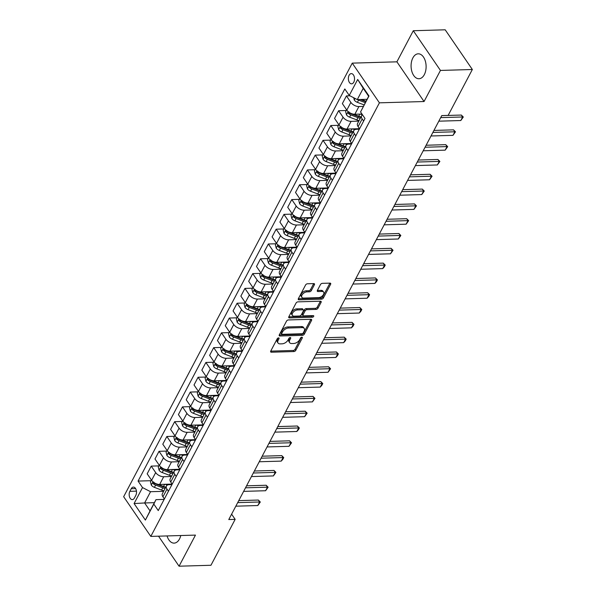<?xml version="1.0" encoding="UTF-8"?>
<svg xmlns="http://www.w3.org/2000/svg" width="596" height="596" viewBox="0 0 596 596"><rect width="100%" height="100%" fill="white"/><g stroke="black" fill="none" stroke-linecap="round" stroke-linejoin="round"><path stroke-width="0.89" d="M278.555 337.887A1.095 0.641 145.6 0 0 277.244 338.729L270.733 351.081A1.572 0.916 145.6 0 0 270.688 351.931A1.572 0.916 145.6 0 0 271.374 352.206L293.91 351.551A1.572 0.916 145.6 0 0 295.772 350.351L302.291 337.999A1.095 0.641 145.6 0 0 302.321 337.403A1.095 0.641 145.6 0 0 301.844 337.209A1.095 0.641 145.6 0 0 300.533 338.044L299.691 339.645A5.021 2.92 145.6 0 1 293.724 343.482L291.846 343.542A5.021 2.92 145.6 0 1 289.663 342.655A5.021 2.92 145.6 0 1 289.805 339.936L290.647 338.334A1.095 0.641 145.6 0 0 290.677 337.738A1.095 0.641 145.6 0 0 290.2 337.545A1.095 0.641 145.6 0 0 288.889 338.386L288.047 339.988A5.021 2.92 145.6 0 1 282.079 343.825L280.202 343.877A5.021 2.92 145.6 0 1 278.019 342.991A5.021 2.92 145.6 0 1 278.161 340.279L279.002 338.677A1.095 0.641 145.6 0 0 279.032 338.081A1.095 0.641 145.6 0 0 278.555 337.887M412.872 57.909A12.471 7.51 -91.7 0 0 411.851 71.431A12.471 7.51 -91.7 0 0 418.966 78.739A12.471 7.51 -91.7 0 0 424.322 74.649A12.471 7.51 -91.7 0 0 425.343 61.12A12.471 7.51 -91.7 0 0 418.236 53.811A12.471 7.51 -91.7 0 0 412.872 57.909M167.051 535.931A12.471 7.51 -91.7 0 0 174.129 543.12A12.471 7.51 -91.7 0 0 179.485 539.022A12.471 7.51 -91.7 0 0 180.767 535.536M349.092 75.29A5.118 3.084 -91.7 0 0 348.675 80.84A5.118 3.084 -91.7 0 0 351.595 83.842A5.118 3.084 -91.7 0 0 353.793 82.159A5.118 3.084 -91.7 0 0 354.21 76.608A5.118 3.084 -91.7 0 0 351.29 73.613A5.118 3.084 -91.7 0 0 349.092 75.29M314.412 284.717A1.572 0.916 145.6 0 0 314.457 283.867A1.572 0.916 145.6 0 0 313.772 283.592L307.454 283.778A1.572 0.916 145.6 0 0 305.584 284.977L298.35 298.7A1.572 0.916 145.6 0 0 298.313 299.55A1.572 0.916 145.6 0 0 298.991 299.825L321.527 299.17A1.572 0.916 145.6 0 0 323.397 297.97L330.631 284.247A1.572 0.916 145.6 0 0 330.668 283.398A1.572 0.916 145.6 0 0 329.99 283.122L322.354 283.346A1.572 0.916 145.6 0 0 320.484 284.545L317.392 290.416A1.572 0.916 145.6 0 0 317.348 291.265A1.572 0.916 145.6 0 0 318.033 291.541L321.818 291.429A4.194 2.444 145.6 0 1 323.643 292.167A4.194 2.444 145.6 0 1 322.712 295.571A4.194 2.444 145.6 0 1 318.54 297.65L303.699 298.082A4.194 2.444 145.6 0 1 301.874 297.344A4.194 2.444 145.6 0 1 302.805 293.947A4.194 2.444 145.6 0 1 306.977 291.861L309.451 291.794A1.572 0.916 145.6 0 0 311.321 290.595L314.412 284.717L313.682 283.644A1.572 0.916 145.6 0 0 313.705 283.592M424.054 101.529L440.451 70.432L472.345 69.501L445.19 29.8L413.296 30.731L396.899 61.828L352.258 63.131L379.414 102.832L424.054 101.529L396.899 61.828M158.529 536.184L179.061 566.2L195.458 535.104L150.81 536.407L379.414 102.832M179.061 566.2L210.954 565.269L235.159 519.362L231.613 514.177M472.345 69.501L448.14 115.401L441.763 115.587L228.775 519.548L235.159 519.362M288.382 319.94A1.572 0.916 145.6 0 0 286.52 321.14L279.286 334.863A1.572 0.916 145.6 0 0 279.241 335.712A1.572 0.916 145.6 0 0 279.926 335.988L302.463 335.332A1.572 0.916 145.6 0 0 304.325 334.132L311.559 320.41A1.572 0.916 145.6 0 0 311.604 319.56A1.572 0.916 145.6 0 0 310.926 319.285L288.382 319.94M288.822 316.781L296.056 303.059A1.572 0.916 145.6 0 1 297.918 301.859L320.454 301.204A1.572 0.916 145.6 0 1 321.14 301.479A1.572 0.916 145.6 0 1 321.095 302.328L317.996 308.199A1.572 0.916 145.6 0 1 316.133 309.399L306.992 309.667A1.572 0.916 145.6 0 0 305.13 310.866L303.073 314.762A1.572 0.916 145.6 0 0 303.029 315.612A1.572 0.916 145.6 0 0 303.714 315.887L313.228 315.612A1.095 0.641 145.6 0 1 313.705 315.805A1.095 0.641 145.6 0 1 313.466 316.692A1.095 0.641 145.6 0 1 312.371 317.236L289.455 317.906A1.572 0.916 145.6 0 1 288.777 317.631A1.572 0.916 145.6 0 1 288.822 316.781M134.428 497.98L135.799 495.373A4.954 2.987 -91.7 0 0 136.208 489.994A4.954 2.987 -91.7 0 0 133.377 487.088A4.954 2.987 -91.7 0 0 131.247 488.72L129.876 491.327A4.954 2.987 -91.7 0 0 129.466 496.699A4.954 2.987 -91.7 0 0 132.297 499.604A4.954 2.987 -91.7 0 0 134.428 497.98M352.258 63.131L123.655 496.706L150.81 536.407M154.386 502.674L144.619 502.964L150.05 510.899L155.981 499.649L153.813 504.089L158.253 510.578L364.998 118.462L360.558 111.974L368.656 96.276L363.225 88.342L357.287 99.592L367.054 99.309M153.813 504.089L145.387 520.085L134.085 503.56L142.511 487.565L150.55 491.707L163.617 491.327M151.004 480.696L138.071 481.076L142.511 487.565M138.071 481.076L344.808 88.96L349.249 95.449L357.682 79.462L368.984 95.978L360.558 111.974M440.451 70.432L413.296 30.731M150.55 491.707L144.619 502.964L134.085 503.56M349.941 95.807L346.425 95.911L350.865 102.4A6.392 3.494 27.8 0 0 358.904 106.542L363.307 106.416M346.425 95.911L342.365 103.615L346.805 110.104A6.392 3.494 27.8 0 0 354.844 114.246L361.966 114.037M346.187 110.498L338.617 110.722L343.058 117.211A6.392 3.494 27.8 0 0 351.096 121.353L358.799 121.13M338.617 110.722L334.557 118.418L338.997 124.914A6.392 3.494 27.8 0 0 347.036 129.056L359.515 128.691M338.379 125.309L330.81 125.525L335.25 132.021A6.392 3.494 27.8 0 0 343.289 136.164L350.992 135.933M330.81 125.525L326.75 133.228L331.19 139.717A6.392 3.494 27.8 0 0 339.228 143.859L351.707 143.494M330.579 140.112L323.002 140.336L327.442 146.825A6.392 3.494 27.8 0 0 335.481 150.967L343.184 150.743M323.002 140.336L318.942 148.031L323.382 154.528A6.392 3.494 27.8 0 0 331.421 158.67L343.899 158.305M322.771 154.923L315.195 155.146L319.635 161.635A6.392 3.494 27.8 0 0 327.673 165.777L335.377 165.554M315.195 155.146L311.134 162.842L315.575 169.331A6.392 3.494 27.8 0 0 323.613 173.481L336.092 173.116M314.964 169.733L307.387 169.949L311.827 176.446A6.392 3.494 27.8 0 0 319.866 180.588L327.569 180.357M307.387 169.949L303.327 177.653L307.767 184.142A6.392 3.494 27.8 0 0 315.805 188.284L328.284 187.919M307.156 184.536L299.579 184.76L304.02 191.249A6.392 3.494 27.8 0 0 312.058 195.391L319.761 195.168M299.579 184.76L295.519 192.456L299.959 198.952A6.392 3.494 27.8 0 0 307.998 203.094L320.477 202.729M299.348 199.347L291.772 199.563L296.212 206.06A6.392 3.494 27.8 0 0 304.251 210.202L311.954 209.978M291.772 199.563L287.712 207.266L292.152 213.755A6.392 3.494 27.8 0 0 300.19 217.898L312.669 217.533M291.541 214.15L283.964 214.374L288.404 220.863A6.392 3.494 27.8 0 0 296.443 225.012L304.146 224.781M283.964 214.374L279.904 222.077L284.344 228.566A6.392 3.494 27.8 0 0 292.383 232.708L304.861 232.343M283.733 228.961L276.157 229.184L280.597 235.673A6.392 3.494 27.8 0 0 288.635 239.815L296.339 239.592M276.157 229.184L272.096 236.88L276.537 243.377A6.392 3.494 27.8 0 0 284.575 247.519L297.054 247.154M275.926 243.771L268.349 243.988L272.789 250.484A6.392 3.494 27.8 0 0 280.828 254.626L288.531 254.403M268.349 243.988L264.289 251.691L268.729 258.18A6.392 3.494 27.8 0 0 276.767 262.322L289.246 261.957M268.118 258.575L260.541 258.798L264.982 265.287A6.392 3.494 27.8 0 0 273.02 269.429L280.723 269.206M260.541 258.798L256.481 266.501L260.921 272.99A6.392 3.494 27.8 0 0 268.96 277.133L281.439 276.767M260.31 273.385L252.734 273.609L257.174 280.098A6.392 3.494 27.8 0 0 265.213 284.24L272.916 284.016M252.734 273.609L248.674 281.305L253.114 287.801A6.392 3.494 27.8 0 0 261.152 291.943L273.639 291.578M252.503 288.196L244.926 288.412L249.366 294.908A6.392 3.494 27.8 0 0 257.405 299.05L265.108 298.827M244.926 288.412L240.866 296.115L245.306 302.604A6.392 3.494 27.8 0 0 253.345 306.746L265.831 306.381M244.695 302.999L237.119 303.222L241.559 309.711A6.392 3.494 27.8 0 0 249.597 313.854L257.301 313.63M237.119 303.222L233.058 310.926L237.499 317.415A6.392 3.494 27.8 0 0 245.537 321.557L258.023 321.192M236.888 317.81L229.311 318.033L233.751 324.522A6.392 3.494 27.8 0 0 241.79 328.664L249.493 328.441M229.311 318.033L225.251 325.729L229.691 332.225A6.392 3.494 27.8 0 0 237.73 336.368L250.216 336.002M229.08 332.62L221.503 332.836L225.944 339.333A6.392 3.494 27.8 0 0 233.982 343.475L241.685 343.244M221.503 332.836L217.443 340.54L221.883 347.028A6.392 3.494 27.8 0 0 229.922 351.171L242.408 350.806M221.272 347.423L213.696 347.647L218.136 354.136A6.392 3.494 27.8 0 0 226.175 358.278L233.878 358.054M213.696 347.647L209.636 355.35L214.076 361.839A6.392 3.494 27.8 0 0 222.114 365.981L234.6 365.616M213.465 362.234L205.888 362.457L210.328 368.946A6.392 3.494 27.8 0 0 218.367 373.089L226.07 372.865M205.888 362.457L201.828 370.153L206.268 376.642A6.392 3.494 27.8 0 0 214.307 380.792L226.793 380.427M205.657 377.045L198.081 377.261L202.521 383.757A6.392 3.494 27.8 0 0 210.559 387.899L218.263 387.668M198.081 377.261L194.02 384.964L198.461 391.453A6.392 3.494 27.8 0 0 206.499 395.595L218.985 395.23M197.85 391.848L190.273 392.071L194.713 398.56A6.392 3.494 27.8 0 0 202.752 402.702L210.455 402.479M190.273 392.071L186.213 399.767L190.653 406.263A6.392 3.494 27.8 0 0 198.691 410.406L211.178 410.041M190.042 406.658L182.465 406.882L186.906 413.371A6.392 3.494 27.8 0 0 194.944 417.513L202.647 417.289M182.465 406.882L178.405 414.578L182.845 421.067A6.392 3.494 27.8 0 0 190.884 425.209L203.37 424.851M182.234 421.461L174.658 421.685L179.098 428.174A6.392 3.494 27.8 0 0 187.137 432.323L194.84 432.093M174.658 421.685L170.598 429.388L175.038 435.877A6.392 3.494 27.8 0 0 183.076 440.019L195.562 439.654M174.427 436.272L166.85 436.495L171.29 442.984A6.392 3.494 27.8 0 0 179.329 447.127L187.04 446.903M166.85 436.495L162.79 444.191L167.23 450.688A6.392 3.494 27.8 0 0 175.269 454.83L187.755 454.465M166.619 451.083L159.043 451.299L163.483 457.795A6.392 3.494 27.8 0 0 171.521 461.937L179.232 461.714M159.043 451.299L154.982 459.002L159.423 465.491A6.392 3.494 27.8 0 0 167.461 469.633L179.947 469.268M158.812 465.886L151.235 466.109L155.675 472.598A6.392 3.494 27.8 0 0 163.714 476.74L171.424 476.517M151.235 466.109L147.175 473.813L151.615 480.302A6.392 3.494 27.8 0 0 159.654 484.444L172.14 484.079M164.146 499.411L155.981 499.649M171.953 484.6L169.145 484.682A6.392 3.494 27.8 0 0 166.426 485.993A6.392 3.494 27.8 0 0 166.984 489.122L168.445 491.26M179.761 469.797L176.952 469.879A6.392 3.494 27.8 0 0 174.233 471.183A6.392 3.494 27.8 0 0 174.784 474.319L176.252 476.45M187.569 454.986L184.76 455.068A6.392 3.494 27.8 0 0 182.041 456.38A6.392 3.494 27.8 0 0 182.592 459.509L184.06 461.647M195.376 440.176L192.568 440.258A6.392 3.494 27.8 0 0 189.848 441.569A6.392 3.494 27.8 0 0 190.4 444.698L191.867 446.836M203.184 425.373L200.375 425.455A6.392 3.494 27.8 0 0 197.656 426.758A6.392 3.494 27.8 0 0 198.207 429.895L199.675 432.025M210.991 410.562L208.183 410.644A6.392 3.494 27.8 0 0 205.464 411.955A6.392 3.494 27.8 0 0 206.015 415.084L207.475 417.222M218.799 395.751L215.99 395.833A6.392 3.494 27.8 0 0 213.271 397.145A6.392 3.494 27.8 0 0 213.822 400.274L215.283 402.412M226.607 380.948L223.798 381.03A6.392 3.494 27.8 0 0 221.079 382.334A6.392 3.494 27.8 0 0 221.63 385.47L223.09 387.601M234.414 366.138L231.606 366.22A6.392 3.494 27.8 0 0 228.886 367.531A6.392 3.494 27.8 0 0 229.438 370.66L230.898 372.798M242.222 351.327L239.413 351.409A6.392 3.494 27.8 0 0 236.694 352.72A6.392 3.494 27.8 0 0 237.245 355.849L238.705 357.987M250.029 336.524L247.221 336.606A6.392 3.494 27.8 0 0 244.502 337.91A6.392 3.494 27.8 0 0 245.053 341.046L246.513 343.184M257.837 321.713L255.028 321.795A6.392 3.494 27.8 0 0 252.309 323.106A6.392 3.494 27.8 0 0 252.86 326.236L254.321 328.374M265.645 306.903L262.836 306.985A6.392 3.494 27.8 0 0 260.117 308.296A6.392 3.494 27.8 0 0 260.668 311.432L262.128 313.563M273.445 292.1L270.644 292.182A6.392 3.494 27.8 0 0 267.924 293.493A6.392 3.494 27.8 0 0 268.476 296.622L269.936 298.76M281.252 277.289L278.451 277.371A6.392 3.494 27.8 0 0 275.732 278.682A6.392 3.494 27.8 0 0 276.283 281.811L277.743 283.949M289.06 262.486L286.259 262.568A6.392 3.494 27.8 0 0 283.54 263.872A6.392 3.494 27.8 0 0 284.091 267.008L285.551 269.139M296.868 247.675L294.066 247.757A6.392 3.494 27.8 0 0 291.347 249.068A6.392 3.494 27.8 0 0 291.898 252.197L293.359 254.336M304.675 232.865L301.874 232.947A6.392 3.494 27.8 0 0 299.155 234.258A6.392 3.494 27.8 0 0 299.706 237.387L301.166 239.525M312.483 218.061L309.682 218.143A6.392 3.494 27.8 0 0 306.955 219.447A6.392 3.494 27.8 0 0 307.514 222.584L308.974 224.714M320.29 203.251L317.489 203.333A6.392 3.494 27.8 0 0 314.762 204.644A6.392 3.494 27.8 0 0 315.321 207.773L316.781 209.911M328.098 188.44L325.297 188.522A6.392 3.494 27.8 0 0 322.57 189.833A6.392 3.494 27.8 0 0 323.129 192.962L324.589 195.101M335.906 173.637L333.104 173.719A6.392 3.494 27.8 0 0 330.378 175.023A6.392 3.494 27.8 0 0 330.936 178.159L332.397 180.29M343.713 158.827L340.912 158.909A6.392 3.494 27.8 0 0 338.185 160.22A6.392 3.494 27.8 0 0 338.744 163.349L340.204 165.487M351.521 144.016L348.72 144.098A6.392 3.494 27.8 0 0 345.993 145.409A6.392 3.494 27.8 0 0 346.552 148.538L348.012 150.676M359.328 129.213L356.527 129.295A6.392 3.494 27.8 0 0 353.8 130.599A6.392 3.494 27.8 0 0 354.359 133.735L355.819 135.873M166.426 485.993L162.365 493.689A6.392 3.494 27.8 0 0 162.924 496.826L164.384 498.964M174.233 471.183L170.173 478.886A6.392 3.494 27.8 0 0 170.732 482.015L172.192 484.153M182.041 456.38L177.981 464.075A6.392 3.494 27.8 0 0 178.539 467.212L179.999 469.343M189.848 441.569L185.788 449.272A6.392 3.494 27.8 0 0 186.339 452.401L187.807 454.539M197.656 426.758L193.596 434.462A6.392 3.494 27.8 0 0 194.147 437.591L195.615 439.729M205.464 411.955L201.403 419.651A6.392 3.494 27.8 0 0 201.955 422.788L203.422 424.918M213.271 397.145L209.211 404.848A6.392 3.494 27.8 0 0 209.762 407.977L211.23 410.115M221.079 382.334L217.019 390.037A6.392 3.494 27.8 0 0 217.57 393.166L219.03 395.304M228.886 367.531L224.826 375.227A6.392 3.494 27.8 0 0 225.377 378.363L226.838 380.494M236.694 352.72L232.634 360.424A6.392 3.494 27.8 0 0 233.185 363.553L234.645 365.691M244.502 337.91L240.441 345.613A6.392 3.494 27.8 0 0 240.993 348.742L242.453 350.88M252.309 323.106L248.249 330.802A6.392 3.494 27.8 0 0 248.8 333.939L250.26 336.07M260.117 308.296L256.056 315.999A6.392 3.494 27.8 0 0 256.608 319.128L258.068 321.266M267.924 293.493L263.864 301.189A6.392 3.494 27.8 0 0 264.415 304.318L265.876 306.456M275.732 278.682L271.672 286.378A6.392 3.494 27.8 0 0 272.223 289.514L273.683 291.653M283.54 263.872L279.479 271.575A6.392 3.494 27.8 0 0 280.031 274.704L281.491 276.842M291.347 249.068L287.287 256.764A6.392 3.494 27.8 0 0 287.838 259.901L289.298 262.031M299.155 234.258L295.095 241.961A6.392 3.494 27.8 0 0 295.646 245.09L297.106 247.228M306.955 219.447L302.902 227.15A6.392 3.494 27.8 0 0 303.453 230.28L304.914 232.418M314.762 204.644L310.71 212.34A6.392 3.494 27.8 0 0 311.261 215.476L312.721 217.607M322.57 189.833L318.51 197.537A6.392 3.494 27.8 0 0 319.069 200.666L320.529 202.804M330.378 175.023L326.317 182.726A6.392 3.494 27.8 0 0 326.876 185.855L328.336 187.993M338.185 160.22L334.125 167.916A6.392 3.494 27.8 0 0 334.684 171.052L336.144 173.183M345.993 145.409L341.933 153.112A6.392 3.494 27.8 0 0 342.491 156.241L343.952 158.38M353.8 130.599L349.74 138.302A6.392 3.494 27.8 0 0 350.299 141.431L351.759 143.569M362.554 114.894A6.392 3.494 27.8 0 0 361.608 115.795L357.548 123.491A6.392 3.494 27.8 0 0 358.107 126.628L359.567 128.758M361.608 115.795A6.392 3.494 27.8 0 0 362.167 118.924L363.627 121.062M357.287 99.592L349.249 95.449M150.05 510.899L145.387 520.085M357.682 79.462L363.225 88.342M278.049 338.014L277.423 339.206A5.021 2.92 145.6 0 0 277.289 341.918L278.019 342.991M289.663 342.655L288.933 341.582A5.021 2.92 145.6 0 1 289.067 338.863L289.693 337.671M270.711 351.133L293.18 350.478A1.572 0.916 145.6 0 0 295.042 349.278L301.338 337.336M279.263 334.915L301.732 334.259A1.572 0.916 145.6 0 0 303.595 333.06L310.829 319.337A1.572 0.916 145.6 0 0 310.851 319.285M281.714 333.529A1.095 0.641 145.6 0 0 281.685 334.125A1.095 0.641 145.6 0 0 282.161 334.319L301.941 333.745A1.095 0.641 145.6 0 0 303.252 332.903L304.139 331.22A5.021 2.92 145.6 0 0 304.273 328.5A5.021 2.92 145.6 0 0 302.09 327.614L288.568 328.009A5.021 2.92 145.6 0 0 282.601 331.845L281.714 333.529L280.977 332.456A1.095 0.641 145.6 0 0 280.947 333.052L281.685 334.125M304.273 328.5L303.543 327.428A5.021 2.92 145.6 0 0 301.36 326.541L302.09 327.614M280.977 332.456L281.871 330.773A5.021 2.92 145.6 0 1 287.838 326.936L301.36 326.541M303.029 315.612L302.299 314.539A1.572 0.916 145.6 0 1 302.343 313.69L304.392 309.793A1.572 0.916 145.6 0 1 306.262 308.594L315.403 308.326A1.572 0.916 145.6 0 0 317.266 307.126L320.365 301.256A1.572 0.916 145.6 0 0 320.387 301.204M288.792 316.834L311.641 316.163A1.095 0.641 145.6 0 0 312.729 315.627M297.508 309.942A4.194 2.444 145.6 0 0 293.336 312.028A4.194 2.444 145.6 0 0 292.405 315.426A4.194 2.444 145.6 0 0 294.23 316.163L299.46 316.014A1.572 0.916 145.6 0 0 301.323 314.815L303.379 310.918A1.572 0.916 145.6 0 0 303.416 310.069A1.572 0.916 145.6 0 0 302.738 309.793L297.508 309.942L296.778 308.87A4.194 2.444 145.6 0 0 292.599 310.956A4.194 2.444 145.6 0 0 291.668 314.353L292.405 315.426M303.416 310.069L302.686 308.996A1.572 0.916 145.6 0 0 302.001 308.721L302.738 309.793M296.778 308.87L302.001 308.721M301.874 297.344L301.144 296.272A4.194 2.444 145.6 0 1 302.075 292.874A4.194 2.444 145.6 0 1 306.247 290.788L308.721 290.721A1.572 0.916 145.6 0 0 310.583 289.522L313.682 283.644M323.643 292.167L322.905 291.094A4.194 2.444 145.6 0 0 321.08 290.356L321.818 291.429M317.363 290.468L321.08 290.356M298.328 298.752L320.797 298.097A1.572 0.916 145.6 0 0 322.66 296.897L329.893 283.175A1.572 0.916 145.6 0 0 329.923 283.122M151.391 479.966L150.445 481.754L151.295 485.084A4.239 2.317 27.8 0 0 154.409 487.364L161.59 490.091A12.233 6.683 27.8 0 0 163.885 490.806M165.04 484.287A12.233 6.683 27.8 0 0 167.543 485.01M153.939 482.209C152.911 481.866 152.665 482.335 153.187 483.632A4.239 2.317 27.8 0 0 155.593 485.114L162.775 487.833A12.233 6.683 27.8 0 0 165.077 488.556M165.666 487.431A10.154 5.543 -152.2 0 1 162.887 486.641L155.705 483.922A2.16 1.177 -152.2 0 1 155.02 483.579L153.187 483.632M165.822 487.133A12.233 6.683 -152.2 0 1 163.52 486.418L157.843 484.257M237.7 502.629L259.67 501.988L258.351 500.051L260.31 502.018L257.792 505.542L235.83 506.183M238.758 500.625L258.351 500.051M257.792 505.542L259.67 501.988L260.31 502.018M159.199 465.163L158.253 466.944L159.102 470.274A4.239 2.317 27.8 0 0 162.216 472.553L169.398 475.28A12.233 6.683 27.8 0 0 171.693 476.003M172.847 469.477A12.233 6.683 27.8 0 0 175.351 470.199M161.747 467.406C160.719 467.055 160.473 467.532 160.994 468.828A4.239 2.317 27.8 0 0 163.401 470.304L170.583 473.03A12.233 6.683 27.8 0 0 172.885 473.753M173.473 472.621A10.154 5.543 -152.2 0 1 170.694 471.838L163.513 469.112A2.16 1.177 -152.2 0 1 162.827 468.769L160.994 468.828M173.63 472.33A12.233 6.683 -152.2 0 1 171.328 471.607L165.651 469.454M167.007 450.353L166.06 452.14L166.91 455.471A4.239 2.317 27.8 0 0 170.024 457.75L177.198 460.47A12.233 6.683 27.8 0 0 179.5 461.192M180.655 454.673A12.233 6.683 27.8 0 0 183.158 455.389M169.555 452.595C168.526 452.252 168.281 452.722 168.802 454.018A4.239 2.317 27.8 0 0 171.208 455.5L178.39 458.22A12.233 6.683 27.8 0 0 180.692 458.942M181.281 457.817A10.154 5.543 -152.2 0 1 178.502 457.028L171.32 454.301A2.16 1.177 -152.2 0 1 170.635 453.966L168.802 454.018M181.437 457.519A12.233 6.683 -152.2 0 1 179.135 456.797L173.458 454.644M174.814 435.542L173.868 437.33L174.717 440.66A4.239 2.317 27.8 0 0 177.831 442.94L185.006 445.666A12.233 6.683 27.8 0 0 187.308 446.382M188.463 439.863A12.233 6.683 27.8 0 0 190.966 440.586M177.362 437.792C176.334 437.442 176.088 437.911 176.61 439.207A4.239 2.317 27.8 0 0 179.016 440.69L186.198 443.409A12.233 6.683 27.8 0 0 188.5 444.132M189.088 443.007A10.154 5.543 -152.2 0 1 186.31 442.217L179.128 439.498A2.16 1.177 -152.2 0 1 178.442 439.155L176.61 439.207M189.245 442.709A12.233 6.683 -152.2 0 1 186.943 441.994L181.266 439.833M245.507 487.819L267.477 487.178L266.159 485.248L268.118 487.215L265.6 490.732L243.637 491.372M246.565 485.822L266.159 485.248M265.6 490.732L267.477 487.178L268.118 487.215M253.315 473.008L275.285 472.367L273.966 470.438L275.926 472.405L273.408 475.921L251.438 476.569M254.373 471.011L273.966 470.438M273.408 475.921L275.285 472.367L275.926 472.405M261.123 458.205L283.093 457.564L281.774 455.627L283.733 457.594L282.795 459.374L281.215 461.118L259.245 461.758M262.18 456.201L281.774 455.627M281.215 461.118L283.093 457.564L283.733 457.594M182.622 420.739L181.676 422.519L182.525 425.849A4.239 2.317 27.8 0 0 185.639 428.129L192.813 430.856A12.233 6.683 27.8 0 0 195.115 431.578M196.27 425.052A12.233 6.683 27.8 0 0 198.773 425.775M185.162 422.981C184.142 422.631 183.896 423.108 184.417 424.404A4.239 2.317 27.8 0 0 186.824 425.879L194.005 428.606A12.233 6.683 27.8 0 0 196.3 429.329M196.896 428.196A10.154 5.543 -152.2 0 1 194.117 427.414L186.935 424.687A2.16 1.177 -152.2 0 1 186.25 424.345L184.417 424.404M197.053 427.906A12.233 6.683 -152.2 0 1 194.75 427.183L189.074 425.03M268.93 443.394L290.9 442.753L289.582 440.824L291.541 442.791L289.023 446.307L267.053 446.948M269.988 441.398L289.582 440.824M289.023 446.307L290.9 442.753L291.541 442.791M190.429 405.928L189.483 407.716L190.333 411.046A4.239 2.317 27.8 0 0 193.447 413.326L200.621 416.045A12.233 6.683 27.8 0 0 202.923 416.768M204.078 410.249A12.233 6.683 27.8 0 0 206.581 410.972M192.97 408.171C191.949 407.828 191.696 408.297 192.225 409.594A4.239 2.317 27.8 0 0 194.631 411.076L201.813 413.795A12.233 6.683 27.8 0 0 204.108 414.518M204.704 413.393A10.154 5.543 -152.2 0 1 201.925 412.603L194.743 409.877A2.16 1.177 -152.2 0 1 194.058 409.541L192.225 409.594M204.86 413.095A12.233 6.683 -152.2 0 1 202.558 412.372L196.881 410.219M198.237 391.118L197.291 392.906L198.14 396.236A4.239 2.317 27.8 0 0 201.254 398.515L208.429 401.242A12.233 6.683 27.8 0 0 210.731 401.957M211.885 395.439A12.233 6.683 27.8 0 0 214.389 396.161M200.778 393.367C199.757 393.017 199.504 393.494 200.032 394.783A4.239 2.317 27.8 0 0 202.439 396.265L209.621 398.992A12.233 6.683 27.8 0 0 211.915 399.707M212.511 398.582A10.154 5.543 -152.2 0 1 209.732 397.793L202.551 395.073A2.16 1.177 -152.2 0 1 201.865 394.731L200.032 394.783M212.668 398.284A12.233 6.683 -152.2 0 1 210.366 397.569L204.689 395.416M206.045 376.314L205.099 378.095L205.94 381.425A4.239 2.317 27.8 0 0 209.062 383.705L216.236 386.432A12.233 6.683 27.8 0 0 218.538 387.154M219.693 380.628A12.233 6.683 27.8 0 0 222.196 381.351M208.585 378.557C207.564 378.207 207.311 378.683 207.84 379.98A4.239 2.317 27.8 0 0 210.246 381.455L217.428 384.182A12.233 6.683 27.8 0 0 219.723 384.904M220.319 383.772A10.154 5.543 -152.2 0 1 217.54 382.99L210.358 380.263A2.16 1.177 -152.2 0 1 209.673 379.928L207.84 379.98M220.475 383.481A12.233 6.683 -152.2 0 1 218.173 382.759L212.496 380.606M213.852 361.504L212.906 363.292L213.748 366.622A4.239 2.317 27.8 0 0 216.87 368.902L224.044 371.621A12.233 6.683 27.8 0 0 226.346 372.344M227.501 365.825A12.233 6.683 27.8 0 0 230.004 366.547M216.393 363.746C215.372 363.404 215.119 363.873 215.648 365.169A4.239 2.317 27.8 0 0 218.054 366.652L225.236 369.371A12.233 6.683 27.8 0 0 227.53 370.094M228.126 368.969A10.154 5.543 -152.2 0 1 225.348 368.179L218.166 365.46A2.16 1.177 -152.2 0 1 217.48 365.117L215.648 365.169M228.283 368.671A12.233 6.683 -152.2 0 1 225.981 367.948L220.304 365.795M221.66 346.693L220.714 348.481L221.556 351.811A4.239 2.317 27.8 0 0 224.677 354.091L231.851 356.818A12.233 6.683 27.8 0 0 234.154 357.533M235.308 351.014A12.233 6.683 27.8 0 0 237.811 351.737M224.2 348.943C223.18 348.593 222.926 349.07 223.455 350.359A4.239 2.317 27.8 0 0 225.862 351.841L233.043 354.568A12.233 6.683 27.8 0 0 235.338 355.283M235.934 354.158A10.154 5.543 -152.2 0 1 233.155 353.376L225.973 350.649A2.16 1.177 -152.2 0 1 225.288 350.306L223.455 350.359M236.09 353.868A12.233 6.683 -152.2 0 1 233.788 353.145L228.112 350.992M276.738 428.591L298.708 427.943L297.389 426.013L299.348 427.98L298.41 429.761L296.83 431.497L274.86 432.145M277.788 426.587L297.389 426.013M296.83 431.497L298.708 427.943L299.348 427.98M284.545 413.78L306.515 413.14L305.189 411.21L307.156 413.177L304.638 416.693L282.668 417.334M285.596 411.776L305.189 411.21M304.638 416.693L306.515 413.14L307.156 413.177M292.353 398.97L314.323 398.329L312.997 396.4L314.964 398.366L312.446 401.883L290.475 402.523M293.403 396.973L312.997 396.4M312.446 401.883L314.323 398.329L314.964 398.366M300.16 384.167L322.131 383.519L320.804 381.589L322.771 383.556L321.833 385.336L320.253 387.08L298.283 387.72M301.211 382.163L320.804 381.589M320.253 387.08L322.131 383.519L322.771 383.556M307.968 369.356L329.938 368.715L328.612 366.786L330.579 368.753L328.061 372.269L306.091 372.91M309.019 367.352L328.612 366.786M328.061 372.269L329.938 368.715L330.579 368.753M229.467 331.89L228.521 333.678L229.363 337.008A4.239 2.317 27.8 0 0 232.485 339.28L239.659 342.007A12.233 6.683 27.8 0 0 241.961 342.73M243.116 336.204A12.233 6.683 27.8 0 0 245.619 336.926M232.008 334.132C230.987 333.782 230.734 334.259 231.263 335.555A4.239 2.317 27.8 0 0 233.669 337.031L240.844 339.757A12.233 6.683 27.8 0 0 243.146 340.48M243.742 339.348A10.154 5.543 -152.2 0 1 240.963 338.565L233.781 335.839A2.16 1.177 -152.2 0 1 233.096 335.503L231.263 335.555M243.898 339.057A12.233 6.683 -152.2 0 1 241.596 338.334L235.919 336.181M315.776 354.546L337.746 353.905L336.42 351.975L338.379 353.942L337.448 355.715L335.868 357.458L313.898 358.099M316.826 352.549L336.42 351.975M335.868 357.458L337.746 353.905L338.379 353.942M237.268 317.079L236.329 318.867L237.171 322.198A4.239 2.317 27.8 0 0 240.285 324.477L247.467 327.197A12.233 6.683 27.8 0 0 249.769 327.919M250.923 321.4A12.233 6.683 27.8 0 0 253.427 322.123M239.815 319.322C238.795 318.979 238.542 319.449 239.07 320.745A4.239 2.317 27.8 0 0 241.477 322.227L248.651 324.947A12.233 6.683 27.8 0 0 250.953 325.669M251.549 324.544A10.154 5.543 -152.2 0 1 248.763 323.755L241.589 321.035A2.16 1.177 -152.2 0 1 240.903 320.693L239.07 320.745M251.706 324.246A12.233 6.683 -152.2 0 1 249.404 323.531L243.727 321.371M323.583 339.742L345.553 339.102L344.227 337.165L346.187 339.131L345.255 340.912L343.676 342.655L321.706 343.296M324.634 337.738L344.227 337.165M343.676 342.655L345.553 339.102L346.187 339.131M245.075 302.269L244.136 304.057L244.978 307.387A4.239 2.317 27.8 0 0 248.092 309.667L255.274 312.393A12.233 6.683 27.8 0 0 257.576 313.116M258.731 306.59A12.233 6.683 27.8 0 0 261.234 307.312M247.623 304.519C246.602 304.169 246.349 304.645 246.878 305.942A4.239 2.317 27.8 0 0 249.284 307.417L256.459 310.144A12.233 6.683 27.8 0 0 258.761 310.859M259.357 309.734A10.154 5.543 -152.2 0 1 256.571 308.952L249.396 306.225A2.16 1.177 -152.2 0 1 248.711 305.882L246.878 305.942M259.513 309.443A12.233 6.683 -152.2 0 1 257.211 308.721L251.534 306.567M331.391 324.932L353.361 324.291L352.035 322.361L353.994 324.328L353.063 326.101L351.484 327.845L329.514 328.485M332.441 322.935L352.035 322.361M351.484 327.845L353.361 324.291L353.994 324.328M252.883 287.466L251.944 289.254L252.786 292.584A4.239 2.317 27.8 0 0 255.9 294.864L263.082 297.583A12.233 6.683 27.8 0 0 265.384 298.305M266.539 291.787A12.233 6.683 27.8 0 0 269.042 292.502M255.431 289.708C254.41 289.358 254.157 289.835 254.686 291.131A4.239 2.317 27.8 0 0 257.092 292.606L264.266 295.333A12.233 6.683 27.8 0 0 266.568 296.056M267.164 294.923A10.154 5.543 -152.2 0 1 264.378 294.141L257.204 291.414A2.16 1.177 -152.2 0 1 256.518 291.079L254.686 291.131M267.321 294.633A12.233 6.683 -152.2 0 1 265.019 293.91L259.342 291.757M339.199 310.121L361.169 309.48L359.842 307.551L361.802 309.518L360.871 311.298L359.291 313.034L337.321 313.675M340.249 308.125L359.842 307.551M359.291 313.034L361.169 309.48L361.802 309.518M260.69 272.655L259.752 274.443L260.594 277.773A4.239 2.317 27.8 0 0 263.708 280.053L270.889 282.78A12.233 6.683 27.8 0 0 273.191 283.495M274.346 276.976A12.233 6.683 27.8 0 0 276.849 277.699M263.238 274.898C262.218 274.555 261.964 275.024 262.493 276.32A4.239 2.317 27.8 0 0 264.9 277.803L272.074 280.522A12.233 6.683 27.8 0 0 274.376 281.245M274.972 280.12A10.154 5.543 -152.2 0 1 272.186 279.33L265.011 276.611A2.16 1.177 -152.2 0 1 264.326 276.268L262.493 276.32M275.129 279.822A12.233 6.683 -152.2 0 1 272.826 279.107L267.15 276.946M347.006 295.318L368.976 294.677L367.65 292.74L369.609 294.707L368.678 296.488L367.099 298.231L345.129 298.872M348.057 293.314L367.65 292.74M367.099 298.231L368.976 294.677L369.609 294.707M268.498 257.852L267.559 259.632L268.401 262.963A4.239 2.317 27.8 0 0 271.515 265.242L278.697 267.969A12.233 6.683 27.8 0 0 280.999 268.692M282.154 262.166A12.233 6.683 27.8 0 0 284.657 262.888M271.046 260.094C270.025 259.744 269.772 260.221 270.293 261.517A4.239 2.317 27.8 0 0 272.707 262.992L279.882 265.719A12.233 6.683 27.8 0 0 282.184 266.434M282.78 265.309A10.154 5.543 -152.2 0 1 279.993 264.527L272.819 261.8A2.16 1.177 -152.2 0 1 272.134 261.458L270.293 261.517M282.936 265.019A12.233 6.683 -152.2 0 1 280.634 264.296L274.957 262.143M354.814 280.507L376.776 279.867L375.458 277.937L377.417 279.904L376.486 281.677L374.906 283.42L352.936 284.061M355.864 278.511L375.458 277.937M374.906 283.42L376.776 279.867L377.417 279.904M276.306 243.041L275.367 244.829L276.209 248.16A4.239 2.317 27.8 0 0 279.323 250.439L286.505 253.158A12.233 6.683 27.8 0 0 288.807 253.881M289.961 247.362A12.233 6.683 27.8 0 0 292.465 248.078M278.853 245.284C277.833 244.941 277.58 245.41 278.101 246.707A4.239 2.317 27.8 0 0 280.515 248.182L287.689 250.909A12.233 6.683 27.8 0 0 289.991 251.631M290.587 250.506A10.154 5.543 -152.2 0 1 287.801 249.717L280.627 246.99A2.16 1.177 -152.2 0 1 279.941 246.655L278.101 246.707M290.744 250.208A12.233 6.683 -152.2 0 1 288.442 249.486L282.765 247.333M284.113 228.231L283.175 230.019L284.016 233.349A4.239 2.317 27.8 0 0 287.13 235.629L294.312 238.355A12.233 6.683 27.8 0 0 296.614 239.07M297.769 232.552A12.233 6.683 27.8 0 0 300.272 233.274M286.661 230.481C285.64 230.13 285.387 230.6 285.909 231.896A4.239 2.317 27.8 0 0 288.322 233.379L295.497 236.098A12.233 6.683 27.8 0 0 297.799 236.821M298.395 235.696A10.154 5.543 -152.2 0 1 295.609 234.906L288.434 232.187A2.16 1.177 -152.2 0 1 287.749 231.844L285.909 231.896M298.551 235.398A12.233 6.683 -152.2 0 1 296.249 234.682L290.572 232.522M291.921 213.428L290.982 215.208L291.824 218.538A4.239 2.317 27.8 0 0 294.938 220.818L302.12 223.545A12.233 6.683 27.8 0 0 304.422 224.267M305.577 217.741A12.233 6.683 27.8 0 0 308.08 218.464M294.469 215.67C293.448 215.32 293.195 215.797 293.716 217.093A4.239 2.317 27.8 0 0 296.13 218.568L303.304 221.295A12.233 6.683 27.8 0 0 305.606 222.017M306.202 220.885A10.154 5.543 -152.2 0 1 303.416 220.103L296.242 217.376A2.16 1.177 -152.2 0 1 295.556 217.033L293.716 217.093M306.359 220.595A12.233 6.683 -152.2 0 1 304.057 219.872L298.38 217.719M299.728 198.617L298.79 200.405L299.632 203.735A4.239 2.317 27.8 0 0 302.746 206.015L309.927 208.734A12.233 6.683 27.8 0 0 312.23 209.457M313.384 202.938A12.233 6.683 27.8 0 0 315.887 203.661M302.276 200.859C301.256 200.517 301.002 200.986 301.524 202.282A4.239 2.317 27.8 0 0 303.93 203.765L311.112 206.484A12.233 6.683 27.8 0 0 313.414 207.207M314.01 206.082A10.154 5.543 -152.2 0 1 311.224 205.292L304.049 202.565A2.16 1.177 -152.2 0 1 303.364 202.23L301.524 202.282M314.166 205.784A12.233 6.683 -152.2 0 1 311.864 205.061L306.188 202.908M307.536 183.806L306.597 185.594L307.439 188.925A4.239 2.317 27.8 0 0 310.553 191.204L317.735 193.931A12.233 6.683 27.8 0 0 320.037 194.646M321.184 188.127A12.233 6.683 27.8 0 0 323.695 188.85M310.084 186.056C309.056 185.706 308.81 186.183 309.331 187.472A4.239 2.317 27.8 0 0 311.738 188.954L318.92 191.681A12.233 6.683 27.8 0 0 321.222 192.396M321.818 191.271A10.154 5.543 -152.2 0 1 319.031 190.482L311.85 187.762A2.16 1.177 -152.2 0 1 311.172 187.42L309.331 187.472M321.974 190.973A12.233 6.683 -152.2 0 1 319.672 190.258L313.995 188.105M315.344 169.003L314.405 170.784L315.247 174.114A4.239 2.317 27.8 0 0 318.361 176.394L325.543 179.12A12.233 6.683 27.8 0 0 327.845 179.843M328.992 173.317A12.233 6.683 27.8 0 0 331.503 174.039M317.892 171.246C316.863 170.896 316.618 171.372 317.139 172.669A4.239 2.317 27.8 0 0 319.545 174.144L326.727 176.87A12.233 6.683 27.8 0 0 329.029 177.593M329.625 176.461A10.154 5.543 -152.2 0 1 326.839 175.678L319.657 172.952A2.16 1.177 -152.2 0 1 318.979 172.617L317.139 172.669M329.774 176.17A12.233 6.683 -152.2 0 1 327.48 175.447L321.803 173.294M323.151 154.193L322.212 155.981L323.054 159.311A4.239 2.317 27.8 0 0 326.168 161.59L333.35 164.31A12.233 6.683 27.8 0 0 335.652 165.032M336.8 158.514A12.233 6.683 27.8 0 0 339.303 159.236M325.699 156.435C324.671 156.092 324.425 156.562 324.947 157.858A4.239 2.317 27.8 0 0 327.353 159.341L334.535 162.06A12.233 6.683 27.8 0 0 336.837 162.782M337.433 161.658A10.154 5.543 -152.2 0 1 334.647 160.868L327.465 158.149A2.16 1.177 -152.2 0 1 326.787 157.806L324.947 157.858M337.582 161.36A12.233 6.683 -152.2 0 1 335.287 160.637L329.61 158.484M330.959 139.382L330.02 141.17L330.862 144.5A4.239 2.317 27.8 0 0 333.976 146.78L341.158 149.507A12.233 6.683 27.8 0 0 343.46 150.222M344.607 143.703A12.233 6.683 27.8 0 0 347.11 144.426M333.507 141.632C332.479 141.282 332.233 141.759 332.754 143.047A4.239 2.317 27.8 0 0 335.161 144.53L342.342 147.257A12.233 6.683 27.8 0 0 344.644 147.972M345.24 146.847A10.154 5.543 -152.2 0 1 342.454 146.057L335.272 143.338A2.16 1.177 -152.2 0 1 334.594 142.995L332.754 143.047M345.389 146.556A12.233 6.683 -152.2 0 1 343.095 145.834L337.41 143.681M362.621 265.697L384.584 265.056L383.265 263.127L385.225 265.093L384.293 266.874L382.714 268.61L360.744 269.258M363.672 263.7L383.265 263.127M382.714 268.61L384.584 265.056L385.225 265.093M370.421 250.894L392.392 250.253L391.073 248.316L393.032 250.283L390.522 253.807L368.551 254.447M371.479 248.89L391.073 248.316M390.522 253.807L392.392 250.253L393.032 250.283M378.229 236.083L400.199 235.442L398.88 233.513L400.84 235.48L398.329 238.996L376.359 239.637M379.287 234.086L398.88 233.513M398.329 238.996L400.199 235.442L400.84 235.48M386.037 221.28L408.007 220.632L406.688 218.702L408.647 220.669L406.137 224.185L384.167 224.834M387.095 219.276L406.688 218.702M406.137 224.185L408.007 220.632L408.647 220.669M393.844 206.469L415.814 205.829L414.496 203.899L416.455 205.866L413.944 209.382L391.974 210.023M394.902 204.465L414.496 203.899M413.944 209.382L415.814 205.829L416.455 205.866M401.652 191.659L423.622 191.018L422.303 189.088L424.263 191.055L421.752 194.572L399.782 195.212M402.71 189.662L422.303 189.088M421.752 194.572L423.622 191.018L424.263 191.055M409.459 176.856L431.43 176.207L430.111 174.278L432.07 176.245L429.56 179.769L407.589 180.409M410.517 174.851L430.111 174.278M429.56 179.769L431.43 176.207L432.07 176.245M417.267 162.045L439.237 161.404L437.918 159.475L439.878 161.441L437.367 164.958L415.397 165.599M418.325 160.041L437.918 159.475M437.367 164.958L439.237 161.404L439.878 161.441M338.766 124.579L337.828 126.359L338.67 129.697A4.239 2.317 27.8 0 0 341.784 131.969L348.965 134.696A12.233 6.683 27.8 0 0 351.26 135.419M352.415 128.892A12.233 6.683 27.8 0 0 354.918 129.615M341.314 126.821C340.286 126.471 340.04 126.948 340.562 128.244A4.239 2.317 27.8 0 0 342.968 129.719L350.15 132.446A12.233 6.683 27.8 0 0 352.452 133.169M353.048 132.036A10.154 5.543 -152.2 0 1 350.262 131.254L343.08 128.527A2.16 1.177 -152.2 0 1 342.402 128.192L340.562 128.244M353.197 131.746A12.233 6.683 -152.2 0 1 350.902 131.023L345.218 128.87M425.075 147.234L447.045 146.594L445.726 144.664L447.685 146.631L445.175 150.147L423.205 150.788M426.133 145.238L445.726 144.664M445.175 150.147L447.045 146.594L447.685 146.631M346.574 109.768L345.635 111.556L346.477 114.886A4.239 2.317 27.8 0 0 349.591 117.166L356.773 119.885A12.233 6.683 27.8 0 0 359.068 120.608M360.222 114.089A12.233 6.683 27.8 0 0 362.45 114.745M349.122 112.011C348.094 111.668 347.848 112.137 348.369 113.434A4.239 2.317 27.8 0 0 350.776 114.916L357.958 117.636A12.233 6.683 27.8 0 0 360.26 118.358M360.856 117.233A10.154 5.543 -152.2 0 1 358.069 116.444L350.888 113.724A2.16 1.177 -152.2 0 1 350.21 113.382L348.369 113.434M361.005 116.935A12.233 6.683 -152.2 0 1 358.71 116.213L353.026 114.059M432.882 132.431L454.852 131.791L453.534 129.853L455.493 131.82L452.982 135.344L431.012 135.985M433.94 130.427L453.534 129.853M452.982 135.344L454.852 131.791L455.493 131.82M353.689 97.737L354.285 100.076A4.239 2.317 27.8 0 0 357.399 102.356L364.111 104.903M357.488 99.584A4.239 2.317 27.8 0 0 358.583 100.106L365.296 102.654M365.84 101.625L360.26 99.51M366.041 101.231L361.414 99.472M440.69 117.621L462.66 116.98L461.341 115.05L463.301 117.017L460.79 120.534L438.82 121.174M441.748 115.617L461.341 115.05M460.79 120.534L462.66 116.98L463.301 117.017M358.904 106.542L354.844 114.246M351.096 121.353L347.036 129.056M343.289 136.164L339.228 143.859M335.481 150.967L331.421 158.67M327.673 165.777L323.613 173.481M319.866 180.588L315.805 188.284M312.058 195.391L307.998 203.094M304.251 210.202L300.19 217.898M296.443 225.012L292.383 232.708M288.635 239.815L284.575 247.519M280.828 254.626L276.767 262.322M273.02 269.429L268.96 277.133M265.213 284.24L261.152 291.943M257.405 299.05L253.345 306.746M249.597 313.854L245.537 321.557M241.79 328.664L237.73 336.368M233.982 343.475L229.922 351.171M226.175 358.278L222.114 365.981M218.367 373.089L214.307 380.792M210.559 387.899L206.499 395.595M202.752 402.702L198.691 410.406M194.944 417.513L190.884 425.209M187.137 432.323L183.076 440.019M179.329 447.127L175.269 454.83M171.521 461.937L167.461 469.633M163.714 476.74L159.654 484.444M166.984 489.122L162.924 496.826M155.675 472.598L151.615 480.302M163.483 457.795L159.423 465.491M174.784 474.319L170.732 482.015M171.29 442.984L167.23 450.688M182.592 459.509L178.539 467.212M179.098 428.174L175.038 435.877M190.4 444.698L186.339 452.401M186.906 413.371L182.845 421.067M198.207 429.895L194.147 437.591M194.713 398.56L190.653 406.263M206.015 415.084L201.955 422.788M202.521 383.757L198.461 391.453M213.822 400.274L209.762 407.977M210.328 368.946L206.268 376.642M221.63 385.47L217.57 393.166M218.136 354.136L214.076 361.839M229.438 370.66L225.377 378.363M225.944 339.333L221.883 347.028M237.245 355.849L233.185 363.553M233.751 324.522L229.691 332.225M245.053 341.046L240.993 348.742M241.559 309.711L237.499 317.415M252.86 326.236L248.8 333.939M249.366 294.908L245.306 302.604M260.668 311.432L256.608 319.128M257.174 280.098L253.114 287.801M268.476 296.622L264.415 304.318M264.982 265.287L260.921 272.99M276.283 281.811L272.223 289.514M272.789 250.484L268.729 258.18M284.091 267.008L280.031 274.704M280.597 235.673L276.537 243.377M291.898 252.197L287.838 259.901M288.404 220.863L284.344 228.566M299.706 237.387L295.646 245.09M296.212 206.06L292.152 213.755M307.514 222.584L303.453 230.28M304.02 191.249L299.959 198.952M315.321 207.773L311.261 215.476M311.827 176.446L307.767 184.142M323.129 192.962L319.069 200.666M319.635 161.635L315.575 169.331M330.936 178.159L326.876 185.855M327.442 146.825L323.382 154.528M338.744 163.349L334.684 171.052M335.25 132.021L331.19 139.717M346.552 148.538L342.491 156.241M343.058 117.211L338.997 124.914M354.359 133.735L350.299 141.431M350.865 102.4L346.805 110.104M362.167 118.924L358.107 126.628M136.439 491.134L129.876 491.327M135.597 488.593L131.247 488.72M277.423 339.206L278.161 340.279M290.11 337.552L290.647 338.334M289.067 338.863L289.805 339.936M301.755 337.217L302.291 337.999M295.042 349.278L295.772 350.351M293.18 350.478L293.91 351.551M270.681 351.193L271.374 352.206M278.466 337.895L279.002 338.677M310.829 319.337L311.559 320.41M303.595 333.06L304.325 334.132M301.732 334.259L302.463 335.332M279.233 334.974L279.926 335.988M287.838 326.936L288.568 328.009M281.871 330.773L282.601 331.845M320.365 301.256L321.095 302.328M317.266 307.126L317.996 308.199M315.403 308.326L316.133 309.399M306.262 308.594L306.992 309.667M304.392 309.793L305.13 310.866M302.343 313.69L303.073 314.762M311.641 316.163L312.371 317.236M288.762 316.893L289.455 317.906M310.583 289.522L311.321 290.595M308.721 290.721L309.451 291.794M306.247 290.788L306.977 291.861M317.34 290.528L318.033 291.541M329.893 283.175L330.631 284.247M322.66 296.897L323.397 297.97M320.797 298.097L321.527 299.17M298.298 298.812L298.991 299.825M152.963 481.792L151.272 485.002M162.775 487.833L161.59 490.091M164.638 484.295L163.52 486.418M155.593 485.114L154.409 487.364M160.771 466.981L159.08 470.192M170.583 473.03L169.398 475.28M172.445 469.492L171.328 471.607M163.401 470.304L162.216 472.553M168.579 452.17L166.887 455.389M178.39 458.22L177.198 460.47M180.253 454.681L179.135 456.797M171.208 455.5L170.024 457.75M176.386 437.367L174.695 440.578M186.198 443.409L185.006 445.666M188.06 439.878L186.943 441.994M179.016 440.69L177.831 442.94M184.194 422.557L182.503 425.767M194.005 428.606L192.813 430.856M195.868 425.067L194.75 427.183M186.824 425.879L185.639 428.129M192.001 407.753L190.31 410.964M201.813 413.795L200.621 416.045M203.676 410.257L202.558 412.372M194.631 411.076L193.447 413.326M199.809 392.943L198.118 396.154M209.621 398.992L208.429 401.242M211.483 395.453L210.366 397.569M202.439 396.265L201.254 398.515M207.617 378.132L205.925 381.343M217.428 384.182L216.236 386.432M219.291 380.643L218.173 382.759M210.246 381.455L209.062 383.705M215.424 363.329L213.733 366.54M225.236 369.371L224.044 371.621M227.098 365.832L225.981 367.948M218.054 366.652L216.87 368.902M223.232 348.518L221.541 351.729M233.043 354.568L231.851 356.818M234.906 351.029L233.788 353.145M225.862 351.841L224.677 354.091M231.039 333.708L229.341 336.919M240.844 339.757L239.659 342.007M242.714 336.219L241.596 338.334M233.669 337.031L232.485 339.28M238.847 318.905L237.148 322.116M248.651 324.947L247.467 327.197M250.521 321.408L249.404 323.531M241.477 322.227L240.285 324.477M246.655 304.094L244.956 307.305M256.459 310.144L255.274 312.393M258.329 306.605L257.211 308.721M249.284 307.417L248.092 309.667M254.462 289.284L252.764 292.494M264.266 295.333L263.082 297.583M266.136 291.794L265.019 293.91M257.092 292.606L255.9 294.864M262.27 274.48L260.571 277.691M272.074 280.522L270.889 282.78M273.944 276.984L272.826 279.107M264.9 277.803L263.708 280.053M270.077 259.67L268.379 262.881M279.882 265.719L278.697 267.969M281.752 262.18L280.634 264.296M272.707 262.992L271.515 265.242M277.885 244.859L276.186 248.078M287.689 250.909L286.505 253.158M289.559 247.37L288.442 249.486M280.515 248.182L279.323 250.439M285.693 230.056L283.994 233.267M295.497 236.098L294.312 238.355M297.367 232.567L296.249 234.682M288.322 233.379L287.13 235.629M293.493 215.245L291.802 218.456M303.304 221.295L302.12 223.545M305.174 217.756L304.057 219.872M296.13 218.568L294.938 220.818M301.3 200.442L299.609 203.653M311.112 206.484L309.927 208.734M312.982 202.945L311.864 205.061M303.93 203.765L302.746 206.015M309.108 185.632L307.417 188.843M318.92 191.681L317.735 193.931M320.79 188.142L319.672 190.258M311.738 188.954L310.553 191.204M316.916 170.821L315.224 174.032M326.727 176.87L325.543 179.12M328.597 173.332L327.48 175.447M319.545 174.144L318.361 176.394M324.723 156.018L323.032 159.229M334.535 162.06L333.35 164.31M336.397 158.521L335.287 160.637M327.353 159.341L326.168 161.59M332.531 141.207L330.84 144.418M342.342 147.257L341.158 149.507M344.205 143.718L343.095 145.834M335.161 144.53L333.976 146.78M340.338 126.397L338.647 129.608M350.15 132.446L348.965 134.696M352.012 128.907L350.902 131.023M342.968 129.719L341.784 131.969M348.146 111.594L346.455 114.804M357.958 117.636L356.773 119.885M359.82 114.097L358.71 116.213M350.776 114.916L349.591 117.166M355.074 98.452L354.262 99.994M358.583 100.106L357.399 102.356"/></g></svg>
